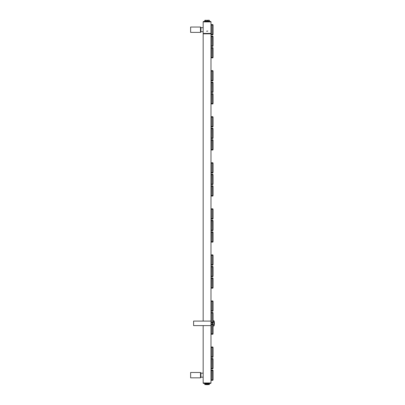 <?xml version="1.0" encoding="UTF-8"?>
<svg xmlns="http://www.w3.org/2000/svg" width="405" height="405" viewBox="0 0 405 405"><rect width="100%" height="100%" fill="white"/><g stroke="black" fill="none" stroke-linecap="round" stroke-linejoin="round"><path stroke-width="0.61" d="M203.578 21.485A0.41 0.41 0 0 0 203.168 21.895L203.578 21.485A0.41 0.41 0 0 0 203.168 21.895L203.578 21.485L210.57 21.485A0.41 0.41 0 0 1 210.985 21.895L210.57 21.485A0.41 0.41 0 0 1 210.985 21.895L210.985 322.269A0.461 0.461 0 0 0 211.445 322.734L212.574 322.734A0.461 0.461 0 0 0 213.04 322.269L213.04 312.913A0.461 0.461 0 0 0 212.574 312.452L211.445 312.452A0.461 0.461 0 0 0 210.985 312.913L211.395 312.913L211.395 322.269L212.574 322.319L212.574 322.734M209.4 21.485L207.077 21.485M207.137 31.251L207.826 30.998M210.57 21.485L210.985 21.895L203.168 21.895L203.168 33.413L210.985 33.413L210.57 33.823L203.578 33.823L203.168 33.413L203.168 321.089M211.395 333.786L212.625 333.786L212.574 324.375L211.395 324.43L211.395 333.786L210.985 333.786A0.461 0.461 0 0 0 211.445 334.246L212.574 334.246A0.461 0.461 0 0 0 213.04 333.786L213.04 324.43A0.461 0.461 0 0 0 212.574 323.965L211.445 323.965A0.461 0.461 0 0 0 210.985 324.43L210.985 382.983L203.168 382.983L203.168 325.61M210.57 383.393A0.41 0.41 0 0 0 210.985 382.983A0.41 0.41 0 0 1 210.57 383.393L203.578 383.393A0.41 0.41 0 0 1 203.168 382.983A0.41 0.41 0 0 0 203.578 383.393L204.606 383.393L204.824 384.36L209.329 384.36L209.542 383.393L210.57 383.393M206.823 31.226L206.57 31.145M203.168 373.162L200.905 373.162L200.905 377.43L200.905 377.171L203.168 377.171M203.168 27.702L200.905 27.702L200.905 31.97L200.905 31.711L203.168 31.711M200.905 375.167L200.905 377.171M200.495 32.38L190.623 32.38L190.623 27.034L200.495 27.034L200.495 32.38L200.905 31.97M200.495 377.84L190.623 377.84L190.623 372.494L200.495 372.494L200.495 377.84L200.905 377.43M211.395 25.029L211.395 34.39L210.985 34.39A0.461 0.461 0 0 0 211.445 34.85L212.574 34.85A0.461 0.461 0 0 0 213.04 34.39L213.04 25.029A0.461 0.461 0 0 0 212.574 24.568L211.445 24.568A0.461 0.461 0 0 0 210.985 25.029A0.461 0.461 0 0 1 211.445 24.568L211.445 24.978L210.985 25.029M212.574 36.085L211.445 36.085A0.461 0.461 0 0 0 210.985 36.546A0.461 0.461 0 0 1 211.445 36.085L211.395 45.902L210.985 45.902A0.461 0.461 0 0 0 211.445 46.367L212.574 46.367A0.461 0.461 0 0 0 213.04 45.902L213.04 36.546A0.461 0.461 0 0 0 212.574 36.085L212.574 36.496L211.445 36.496M212.574 47.598L211.445 47.598A0.461 0.461 0 0 0 210.985 48.063A0.461 0.461 0 0 1 211.445 47.598L211.395 57.419L210.985 57.419A0.461 0.461 0 0 0 211.445 57.88L212.574 57.88A0.461 0.461 0 0 0 213.04 57.419L213.04 48.063A0.461 0.461 0 0 0 212.574 47.598L212.574 48.008L211.445 48.008M211.395 71.093L211.395 80.448L210.985 80.448A0.461 0.461 0 0 0 211.445 80.909L212.574 80.909A0.461 0.461 0 0 0 213.04 80.448L213.04 71.093A0.461 0.461 0 0 0 212.574 70.627L211.445 70.627A0.461 0.461 0 0 0 210.985 71.093A0.461 0.461 0 0 1 211.445 70.627L211.445 71.042L210.985 71.093M212.574 82.144L211.445 82.144A0.461 0.461 0 0 0 210.985 82.605A0.461 0.461 0 0 1 211.445 82.144L211.395 91.965L210.985 91.965A0.461 0.461 0 0 0 211.445 92.426L212.574 92.426A0.461 0.461 0 0 0 213.04 91.965L213.04 82.605A0.461 0.461 0 0 0 212.574 82.144L212.574 82.554L211.445 82.554M212.574 93.661L211.445 93.661A0.461 0.461 0 0 0 210.985 94.122A0.461 0.461 0 0 1 211.445 93.661L211.395 103.477L210.985 103.477A0.461 0.461 0 0 0 211.445 103.943L212.574 103.943A0.461 0.461 0 0 0 213.04 103.477L213.04 94.122A0.461 0.461 0 0 0 212.574 93.661L212.574 94.071L211.445 94.071M211.395 117.151L211.395 126.512L210.985 126.512A0.461 0.461 0 0 0 211.445 126.973L212.574 126.973A0.461 0.461 0 0 0 213.04 126.512L213.04 117.151A0.461 0.461 0 0 0 212.574 116.691L211.445 116.691A0.461 0.461 0 0 0 210.985 117.151A0.461 0.461 0 0 1 211.445 116.691L211.445 117.101L210.985 117.151M212.574 128.208L211.445 128.208A0.461 0.461 0 0 0 210.985 128.668A0.461 0.461 0 0 1 211.445 128.208L211.395 138.024L210.985 138.024A0.461 0.461 0 0 0 211.445 138.49L212.574 138.49A0.461 0.461 0 0 0 213.04 138.024L213.04 128.668A0.461 0.461 0 0 0 212.574 128.208L212.574 128.618L211.445 128.618M212.574 139.72L211.445 139.72A0.461 0.461 0 0 0 210.985 140.186A0.461 0.461 0 0 1 211.445 139.72L211.395 149.541L210.985 149.541A0.461 0.461 0 0 0 211.445 150.002L212.574 150.002A0.461 0.461 0 0 0 213.04 149.541L213.04 140.186A0.461 0.461 0 0 0 212.574 139.72L212.574 140.13L211.445 140.13M211.395 163.215L211.395 172.57L210.985 172.57A0.461 0.461 0 0 0 211.445 173.031L212.574 173.031A0.461 0.461 0 0 0 213.04 172.57L213.04 163.215A0.461 0.461 0 0 0 212.574 162.749L211.445 162.749A0.461 0.461 0 0 0 210.985 163.215A0.461 0.461 0 0 1 211.445 162.749L211.445 163.164L210.985 163.215M212.574 174.266L211.445 174.266A0.461 0.461 0 0 0 210.985 174.727A0.461 0.461 0 0 1 211.445 174.266L211.395 184.088L210.985 184.088A0.461 0.461 0 0 0 211.445 184.548L212.574 184.548A0.461 0.461 0 0 0 213.04 184.088L213.04 174.727A0.461 0.461 0 0 0 212.574 174.266L212.574 174.677L211.445 174.677M212.574 185.784L211.445 185.784A0.461 0.461 0 0 0 210.985 186.244A0.461 0.461 0 0 1 211.445 185.784L211.395 195.6L210.985 195.6A0.461 0.461 0 0 0 211.445 196.066L212.574 196.066A0.461 0.461 0 0 0 213.04 195.6L213.04 186.244A0.461 0.461 0 0 0 212.574 185.784L212.574 186.194L211.445 186.194M211.395 209.274L211.395 218.634L210.985 218.634A0.461 0.461 0 0 0 211.445 219.095L212.574 219.095A0.461 0.461 0 0 0 213.04 218.634L213.04 209.274A0.461 0.461 0 0 0 212.574 208.813L211.445 208.813A0.461 0.461 0 0 0 210.985 209.274A0.461 0.461 0 0 1 211.445 208.813L211.395 209.274L210.985 209.274M212.574 220.33L211.445 220.33A0.461 0.461 0 0 0 210.985 220.791A0.461 0.461 0 0 1 211.445 220.33L211.395 230.146L210.985 230.146A0.461 0.461 0 0 0 211.445 230.612L212.574 230.612A0.461 0.461 0 0 0 213.04 230.146L213.04 220.791A0.461 0.461 0 0 0 212.574 220.33L212.574 220.74L211.445 220.74M212.574 231.842L211.445 231.842A0.461 0.461 0 0 0 210.985 232.308A0.461 0.461 0 0 1 211.445 231.842L211.395 241.663L210.985 241.663A0.461 0.461 0 0 0 211.445 242.124L212.574 242.124A0.461 0.461 0 0 0 213.04 241.663L213.04 232.308A0.461 0.461 0 0 0 212.574 231.842L212.574 232.252L211.445 232.252M211.395 255.337L211.395 264.693L210.985 264.693A0.461 0.461 0 0 0 211.445 265.154L212.574 265.154A0.461 0.461 0 0 0 213.04 264.693L213.04 255.337A0.461 0.461 0 0 0 212.574 254.872L211.445 254.872A0.461 0.461 0 0 0 210.985 255.337A0.461 0.461 0 0 1 211.445 254.872L211.445 255.287L210.985 255.337M212.574 266.389L211.445 266.389A0.461 0.461 0 0 0 210.985 266.849A0.461 0.461 0 0 1 211.445 266.389L211.395 276.21L210.985 276.21A0.461 0.461 0 0 0 211.445 276.671L212.574 276.671A0.461 0.461 0 0 0 213.04 276.21L213.04 266.849A0.461 0.461 0 0 0 212.574 266.389L212.574 266.799L211.445 266.799M212.574 277.906L211.445 277.906A0.461 0.461 0 0 0 210.985 278.367A0.461 0.461 0 0 1 211.445 277.906L211.395 287.722L210.985 287.722A0.461 0.461 0 0 0 211.445 288.188L212.574 288.188A0.461 0.461 0 0 0 213.04 287.722L213.04 278.367A0.461 0.461 0 0 0 212.574 277.906L212.574 278.316L211.445 278.316M210.985 325.61L193.605 325.61L193.605 321.089L210.985 321.089M211.445 324.375L211.445 323.965A0.461 0.461 0 0 0 210.985 324.43L210.985 322.269L211.395 322.269M211.395 301.396L211.395 310.757L210.985 310.757A0.461 0.461 0 0 0 211.445 311.217L212.574 311.217A0.461 0.461 0 0 0 213.04 310.757L213.04 301.396A0.461 0.461 0 0 0 212.574 300.935L211.445 300.935A0.461 0.461 0 0 0 210.985 301.396A0.461 0.461 0 0 1 211.445 300.935L211.395 301.396L210.985 301.396M211.395 347.46L211.395 356.815L210.985 356.815A0.461 0.461 0 0 0 211.445 357.276L212.574 357.276A0.461 0.461 0 0 0 213.04 356.815L213.04 347.46A0.461 0.461 0 0 0 212.574 346.994L211.445 346.994A0.461 0.461 0 0 0 210.985 347.46A0.461 0.461 0 0 1 211.445 346.994L211.445 347.409L210.985 347.46M212.574 358.511L211.445 358.511A0.461 0.461 0 0 0 210.985 358.972A0.461 0.461 0 0 1 211.445 358.511L211.395 368.332L210.985 368.332A0.461 0.461 0 0 0 211.445 368.793L212.574 368.793A0.461 0.461 0 0 0 213.04 368.332L213.04 358.972A0.461 0.461 0 0 0 212.574 358.511L212.574 358.921L211.445 358.921M212.574 370.028L211.445 370.028A0.461 0.461 0 0 0 210.985 370.489A0.461 0.461 0 0 1 211.445 370.028L211.395 379.844L210.985 379.844A0.461 0.461 0 0 0 211.445 380.31L212.574 380.31A0.461 0.461 0 0 0 213.04 379.844L213.04 370.489A0.461 0.461 0 0 0 212.574 370.028L212.574 370.438L211.445 370.438M212.215 322.896L212.215 323.803L213.202 323.939L213.141 325.858L213.141 323.924L212.276 323.863L212.276 322.886L213.141 322.866L213.202 320.78L213.906 320.78L214.103 325.757A10.9 10.9 0 0 0 214.103 320.937L214.103 325.757M213.141 322.775L213.141 320.841L213.202 322.76M212.276 322.836L213.081 322.886M204.824 384.573L209.329 384.573M207.325 384.36L207.325 383.864L209.076 383.864L209.076 384.36M205.077 384.36L205.077 383.864L206.823 383.864L206.823 384.36M206.98 384.669L206.428 384.669M207.168 384.669L207.724 384.669M206.869 20.351L207.871 20.25L206.869 20.351L206.869 21.03L205.041 21.03L204.834 20.351L204.596 21.485M209.314 20.25L208.519 20.25L209.314 20.25M206.277 20.25L205.041 20.351M205.634 20.25L204.834 20.351M209.552 21.485L209.314 20.351M209.112 20.351L209.112 21.03L207.279 21.03L207.279 20.351M207.871 20.25L208.519 20.25M211.395 34.39L212.625 34.39L212.625 25.029L213.04 25.029A0.461 0.461 0 0 0 212.574 24.568L212.574 24.978L211.445 24.978M210.985 34.39A0.461 0.461 0 0 0 211.445 34.85L211.445 34.44M212.574 34.44L212.574 34.85M212.625 34.39L213.04 34.39M211.395 45.902L212.574 45.952L212.574 46.367A0.461 0.461 0 0 0 213.04 45.902L212.625 45.902L212.574 36.496M210.985 45.902A0.461 0.461 0 0 0 211.445 46.367L211.445 45.952M212.625 36.546L213.04 36.546M211.395 36.546L210.985 36.546M211.395 57.419L212.574 57.469L212.574 57.88A0.461 0.461 0 0 0 213.04 57.419L212.625 57.419L212.574 48.008M210.985 57.419A0.461 0.461 0 0 0 211.445 57.88L211.445 57.469M212.625 48.063L213.04 48.063M211.395 48.063L210.985 48.063M211.395 80.448L212.625 80.448L212.625 71.093L213.04 71.093A0.461 0.461 0 0 0 212.574 70.627L212.574 71.042L211.445 71.042M210.985 80.448A0.461 0.461 0 0 0 211.445 80.909L211.445 80.499M212.574 80.499L212.574 80.909M212.625 80.448L213.04 80.448M211.395 91.965L212.574 92.016L212.574 92.426A0.461 0.461 0 0 0 213.04 91.965L212.625 91.965L212.574 82.554M210.985 91.965A0.461 0.461 0 0 0 211.445 92.426L211.445 92.016M212.625 82.605L213.04 82.605M211.395 82.605L210.985 82.605M211.395 103.477L212.574 103.528L212.574 103.943A0.461 0.461 0 0 0 213.04 103.477L212.625 103.477L212.574 94.071M210.985 103.477A0.461 0.461 0 0 0 211.445 103.943L211.445 103.528M212.625 94.122L213.04 94.122M211.395 94.122L210.985 94.122M211.395 126.512L212.625 126.512L212.625 117.151L213.04 117.151A0.461 0.461 0 0 0 212.574 116.691L212.574 117.101L211.445 117.101M210.985 126.512A0.461 0.461 0 0 0 211.445 126.973L211.445 126.562M212.574 126.562L212.574 126.973M212.625 126.512L213.04 126.512M211.395 138.024L212.574 138.075L212.574 138.49A0.461 0.461 0 0 0 213.04 138.024L212.625 138.024L212.574 128.618M210.985 138.024A0.461 0.461 0 0 0 211.445 138.49L211.445 138.075M212.625 128.668L213.04 128.668M211.395 128.668L210.985 128.668M211.395 149.541L212.574 149.592L212.574 150.002A0.461 0.461 0 0 0 213.04 149.541L212.625 149.541L212.574 140.13M210.985 149.541A0.461 0.461 0 0 0 211.445 150.002L211.445 149.592M212.625 140.186L213.04 140.186M211.395 140.186L210.985 140.186M211.395 172.57L212.625 172.57L212.625 163.215L213.04 163.215A0.461 0.461 0 0 0 212.574 162.749L212.574 163.164L211.445 163.164M210.985 172.57A0.461 0.461 0 0 0 211.445 173.031L211.445 172.621M212.574 172.621L212.574 173.031M212.625 172.57L213.04 172.57M211.395 184.088L212.574 184.138L212.574 184.548A0.461 0.461 0 0 0 213.04 184.088L212.625 184.088L212.574 174.677M210.985 184.088A0.461 0.461 0 0 0 211.445 184.548L211.445 184.138M212.625 174.727L213.04 174.727M211.395 174.727L210.985 174.727M211.395 195.6L212.574 195.65L212.574 196.066A0.461 0.461 0 0 0 213.04 195.6L212.625 195.6L212.574 186.194M210.985 195.6A0.461 0.461 0 0 0 211.445 196.066L211.445 195.65M212.625 186.244L213.04 186.244M211.395 186.244L210.985 186.244M211.395 218.634L212.625 218.634L212.625 209.274L213.04 209.274A0.461 0.461 0 0 0 212.574 208.813L212.574 209.223L211.445 209.223M210.985 218.634A0.461 0.461 0 0 0 211.445 219.095L211.445 218.685M212.574 218.685L212.574 219.095M212.625 218.634L213.04 218.634M211.395 230.146L212.574 230.197L212.574 230.612A0.461 0.461 0 0 0 213.04 230.146L212.625 230.146L212.574 220.74M210.985 230.146A0.461 0.461 0 0 0 211.445 230.612L211.445 230.197M212.625 220.791L213.04 220.791M211.395 220.791L210.985 220.791M211.395 241.663L212.574 241.714L212.574 242.124A0.461 0.461 0 0 0 213.04 241.663L212.625 241.663L212.574 232.252M210.985 241.663A0.461 0.461 0 0 0 211.445 242.124L211.445 241.714M212.625 232.308L213.04 232.308M211.395 232.308L210.985 232.308M211.395 264.693L212.625 264.693L212.625 255.337L213.04 255.337A0.461 0.461 0 0 0 212.574 254.872L212.574 255.287L211.445 255.287M210.985 264.693A0.461 0.461 0 0 0 211.445 265.154L211.445 264.743M212.574 264.743L212.574 265.154M212.625 264.693L213.04 264.693M211.395 276.21L212.574 276.261L212.574 276.671A0.461 0.461 0 0 0 213.04 276.21L212.625 276.21L212.574 266.799M210.985 276.21A0.461 0.461 0 0 0 211.445 276.671L211.445 276.261M212.625 266.849L213.04 266.849M211.395 266.849L210.985 266.849M211.395 287.722L212.574 287.773L212.574 288.188A0.461 0.461 0 0 0 213.04 287.722L212.625 287.722L212.574 278.316M210.985 287.722A0.461 0.461 0 0 0 211.445 288.188L211.445 287.773M212.625 278.367L213.04 278.367M211.395 278.367L210.985 278.367M212.574 322.319L213.04 322.269M212.625 322.269L212.625 312.913L211.395 312.913M212.625 312.913L213.04 312.913M212.574 312.863L212.574 312.452M211.445 312.863L211.445 312.452M211.445 322.319L211.445 322.734M211.395 324.43L210.985 324.43M211.445 333.836L211.445 334.246M212.574 333.836L212.574 334.246M212.625 333.786L213.04 333.786M212.625 324.43L213.04 324.43M212.574 324.375L212.574 323.965M211.395 310.757L212.625 310.757L212.625 301.396L213.04 301.396A0.461 0.461 0 0 0 212.574 300.935L212.574 301.345L211.445 301.345M210.985 310.757A0.461 0.461 0 0 0 211.445 311.217L211.445 310.807M212.574 310.807L212.574 311.217M212.625 310.757L213.04 310.757M211.395 356.815L212.625 356.815L212.625 347.46L213.04 347.46A0.461 0.461 0 0 0 212.574 346.994L212.574 347.409L211.445 347.409M210.985 356.815A0.461 0.461 0 0 0 211.445 357.276L211.445 356.866M212.574 356.866L212.574 357.276M212.625 356.815L213.04 356.815M211.395 368.332L212.574 368.383L212.574 368.793A0.461 0.461 0 0 0 213.04 368.332L212.625 368.332L212.574 358.921M210.985 368.332A0.461 0.461 0 0 0 211.445 368.793L211.445 368.383M212.625 358.972L213.04 358.972M211.395 358.972L210.985 358.972M211.395 379.844L212.574 379.895L212.574 380.31A0.461 0.461 0 0 0 213.04 379.844L212.625 379.844L212.574 370.438M210.985 379.844A0.461 0.461 0 0 0 211.445 380.31L211.445 379.895M212.625 370.489L213.04 370.489M211.395 370.489L210.985 370.489M213.202 323.939L213.141 325.858M203.168 33.413L203.578 33.823M210.985 33.413L210.57 33.823M200.495 27.034L200.905 27.449M200.495 372.494L200.905 372.904M213.202 325.919L213.906 325.919M209.193 383.262L209.461 383.262L209.193 383.262"/></g></svg>
